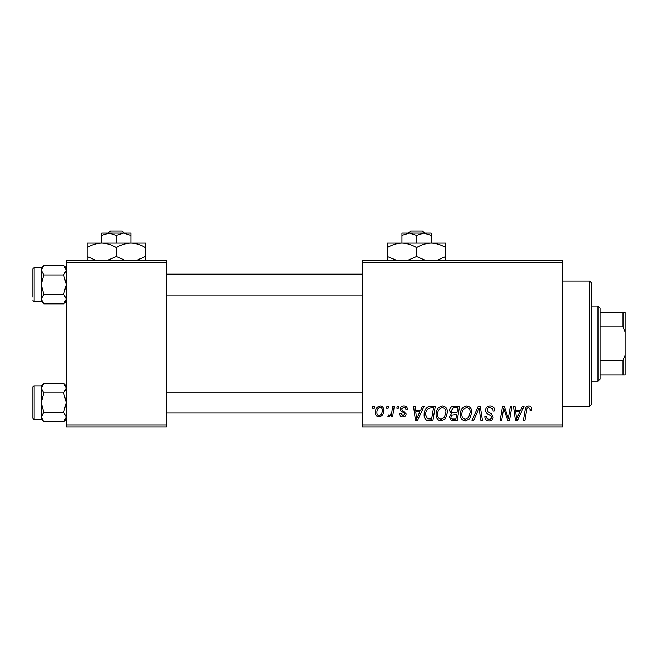 <?xml version="1.0" encoding="UTF-8"?>
<svg xmlns="http://www.w3.org/2000/svg" width="658" height="658" viewBox="0 0 658 658"><rect width="100%" height="100%" fill="white"/><g stroke="black" fill="none" stroke-linecap="round" stroke-linejoin="round"><path stroke-width="0.99" d="M362.361 260.19L562.541 260.19L562.541 262.271L362.361 262.271L362.361 260.19M436.106 414.441C436.073 409.802 438.195 406.981 442.464 405.961C445.828 406.578 447.498 408.684 447.481 412.278L445.482 418.735L441.148 420.939C437.685 420.306 435.999 418.143 436.106 414.441M420.733 410.131L422.526 406.151L424.171 406.151L417.394 420.75L415.535 420.75L413.537 406.151L415.066 406.151L415.552 410.131L420.733 410.131M528.662 405.961C530.644 406.093 531.639 407.162 531.648 409.186L531.508 410.51L529.986 410.699L530.126 409.432L528.563 407.672C527.239 407.993 526.573 408.906 526.565 410.411L524.821 420.75L523.283 420.75L525.084 410.049C525.265 407.68 526.458 406.315 528.662 405.961M485.579 410.255C485.851 407.516 487.381 406.085 490.161 405.961C493.22 406.126 494.726 407.771 494.676 410.905L493.163 411.086L492.776 408.931L490.062 407.672C488.335 407.664 487.348 408.478 487.101 410.115L487.488 411.39L491.444 413.874L493.163 417.065C492.974 419.565 491.608 420.857 489.075 420.939C486.435 420.775 485.012 419.368 484.814 416.711L486.328 416.572C486.484 418.266 487.422 419.154 489.133 419.236C490.613 419.261 491.452 418.57 491.649 417.156L491.082 415.856L488.466 414.334C486.591 413.594 485.629 412.229 485.579 410.255M471.934 420.75L478.317 406.151L480.25 406.151L482.487 420.75L480.957 420.75L479.04 408.24L473.571 420.75L471.934 420.75M460.37 414.441C460.337 409.802 462.459 406.981 466.728 405.961C470.092 406.578 471.761 408.684 471.745 412.278L469.746 418.735L465.412 420.939C461.949 420.306 460.263 418.143 460.37 414.441M372.625 408.24L372.979 406.151L374.492 406.151L374.18 408.24L372.625 408.24M362.361 424.92L562.541 424.92L562.541 427.001L362.361 427.001L362.361 262.271M562.541 424.92L562.541 262.271M449.562 410.691C449.743 408.001 451.141 406.488 453.765 406.151L459.613 406.151L457.145 420.75L451.388 420.503L449.373 417.205L451.388 413.643L449.562 410.691M520.634 410.131L522.427 406.151L524.072 406.151L517.295 420.75L515.436 420.75L513.437 406.151L514.959 406.151L515.453 410.131L520.634 410.131M508.831 415.058L510.394 406.151L511.932 406.151L509.44 420.75L507.836 420.75L503.658 408.363L501.626 420.75L500.088 420.75L502.556 406.151L504.16 406.151L508.363 418.521L508.831 415.058M403.856 405.961C406.167 406.052 407.376 407.253 407.483 409.556L405.961 409.942C406.027 408.355 405.303 407.466 403.79 407.294L401.791 408.922L402.112 409.844L406.151 413.94C405.978 415.864 404.917 416.868 402.976 416.958C400.845 416.909 399.694 415.831 399.521 413.734L401.035 413.545L403.041 415.634L404.637 414.17L404.489 413.314L401.043 410.962L400.278 409.037C400.558 407.006 401.75 405.986 403.856 405.961M428.679 406.504L435.349 406.151L432.882 420.75L427.379 420.561C425.052 419.426 423.982 417.493 424.163 414.779C424.073 411.053 425.578 408.297 428.679 406.504M375.447 412.525C375.348 408.963 376.927 406.776 380.176 405.961C382.578 406.282 383.779 407.697 383.787 410.189C383.927 413.898 382.331 416.152 378.983 416.958C376.557 416.572 375.373 415.091 375.447 412.525M386.657 408.24L387.003 406.151L388.524 406.151L388.204 408.24L386.657 408.24M392.086 410.395L392.851 406.151L394.389 406.151L392.596 416.769L391.058 416.769L391.444 414.573L388.985 416.958L387.957 416.572L388.557 414.918L389.322 415.256C391.082 414.26 392.004 412.64 392.086 410.395M396.889 408.24L397.243 406.151L398.756 406.151L398.444 408.24L396.889 408.24M66.261 260.19L166.351 260.19L166.351 262.271L66.261 262.271L66.261 260.19M166.351 424.92L166.351 427.001L66.261 427.001L66.261 424.92L166.351 424.92L166.351 262.271M66.261 424.92L66.261 262.271M455.895 419.047L456.66 414.491L451.725 415.099L450.886 417.139C451.018 418.554 451.824 419.187 453.296 419.047L455.895 419.047M456.956 412.788L457.787 407.861L453.444 407.935L451.084 410.732C451.232 412.253 452.12 412.936 453.74 412.788L456.956 412.788M468.545 417.616L470.223 412.204C470.24 409.638 469.039 408.125 466.621 407.672C463.372 408.651 461.793 410.962 461.883 414.598C461.826 417.213 463.018 418.759 465.461 419.236L468.545 417.616M517.788 416.169L519.804 411.842L515.666 411.842L516.571 419.154L517.788 416.169M417.888 416.169L419.903 411.842L415.766 411.842L416.67 419.154L417.888 416.169M431.632 419.047L433.523 407.861L431.574 407.861C427.552 408.231 425.586 410.567 425.677 414.869L427.511 418.801L431.632 419.047M444.282 417.616L445.96 412.204C445.976 409.638 444.775 408.125 442.357 407.672C439.108 408.651 437.529 410.962 437.619 414.598C437.562 417.213 438.754 418.759 441.197 419.236L444.282 417.616M379.049 415.634C381.344 414.795 382.413 413.035 382.265 410.353C382.38 408.676 381.681 407.656 380.159 407.294C377.939 408.174 376.87 409.918 376.96 412.525C376.837 414.211 377.536 415.239 379.049 415.634M589.65 281.04L591.739 283.129L591.739 404.07L589.65 406.151L589.65 281.04L562.541 281.04M589.65 406.151L562.541 406.151M66.261 385.925L63.678 383.343L66.261 388.154L63.678 392.974L43.823 392.974L41.24 388.154L43.823 383.343L63.678 383.343M41.298 417.723L41.24 419.294L43.823 421.877L41.24 417.057L43.823 412.245L41.24 402.606L43.823 392.974M32.9 415.116L32.9 418.036A1.25 1.25 0 0 0 34.15 419.286L34.15 385.925A1.25 1.25 0 0 0 32.9 387.175L32.9 418.036L32.9 387.175A1.25 1.25 0 0 1 34.15 385.925L41.24 385.925L41.24 417.057M34.15 419.286L41.24 419.286M63.678 392.974L66.261 402.606L63.678 412.245L66.261 417.057L63.678 421.877L43.823 421.877M63.678 412.245L43.823 412.245M65.553 419.516L66.211 417.723M41.956 385.695L41.298 387.496M66.261 267.896L63.678 265.314L66.261 270.134L63.678 274.954L43.823 274.954L41.24 270.134L43.823 265.314L63.678 265.314M41.298 299.703L41.24 301.274L43.823 303.856L41.24 299.036L43.823 294.216L41.24 284.585L43.823 274.954M41.24 299.036L41.24 267.896L34.15 267.905A1.25 1.25 0 0 0 32.9 269.155L32.9 297.095M32.9 272.075L32.9 269.155A1.25 1.25 0 0 1 34.15 267.905L34.15 301.265A1.25 1.25 0 0 1 32.9 300.015M34.15 301.265L41.24 301.265M63.678 274.954L66.261 284.585L63.678 294.216L66.261 299.036L63.678 303.856L43.823 303.856M63.678 294.216L43.823 294.216M65.553 301.496L66.211 299.703M41.956 267.674L41.298 269.467M32.9 390.095L32.9 387.175M597.99 306.06L600.08 308.15L600.08 379.049L597.99 381.13L597.99 306.06L591.739 306.06M600.08 312.32L625.1 312.32L625.1 374.871L623.011 374.871L623.011 360.28L625.1 355.205M600.08 360.28L623.011 360.28M625.1 331.986L623.011 326.911L623.011 312.32M600.08 326.911L623.011 326.911M600.08 374.871L623.011 374.871M410.682 230.999L408.503 233.08L410.682 230.999L422.477 230.999L424.657 233.08L422.477 230.999M416.58 235.342L423.875 233.08L401.98 233.08L401.98 235.342L409.284 233.08L416.58 235.342L416.58 243.09M401.98 235.342L401.98 243.09L445.77 243.09L445.77 256.505L437.266 260.19M431.179 235.342L431.179 233.08L423.875 233.08L431.179 235.342L431.179 243.09C436.303 243.263 441.164 244.768 445.77 247.605M396.889 260.436L387.389 256.505L387.389 243.09L401.98 243.09C407.113 243.263 411.974 244.768 416.58 247.605L416.58 256.505L408.067 260.19M387.389 256.505L387.389 260.19M387.389 247.605C391.929 244.784 396.799 243.279 401.98 243.09M416.58 247.605C421.12 244.784 425.989 243.279 431.179 243.09M425.093 260.19L416.58 256.505M445.77 260.19L445.77 256.505M110.412 230.999L108.233 233.08L110.412 230.999L122.207 230.999L124.387 233.08L122.207 230.999M116.31 235.342L123.605 233.08L101.71 233.08L101.71 235.342L109.014 233.08L116.31 235.342L116.31 243.09M101.71 235.342L101.71 243.09L145.5 243.09L145.5 256.505L136.996 260.19M130.901 235.342L130.901 233.08L123.605 233.08L130.901 235.342L130.901 243.09C136.033 243.263 140.894 244.768 145.5 247.605M95.624 260.19L87.119 256.505L87.119 243.09L101.71 243.09C106.843 243.263 111.704 244.768 116.31 247.605L116.31 256.505L107.797 260.19M87.119 256.505L87.119 260.19M87.119 247.605C91.659 244.784 96.529 243.279 101.71 243.09M116.31 247.605C120.85 244.784 125.719 243.279 130.901 243.09M124.823 260.19L116.31 256.505M145.5 260.19L145.5 256.505M41.24 385.925L43.823 383.343M66.261 419.294L63.678 421.877M362.361 413.035L166.351 413.035M362.361 392.184L166.351 392.184M166.351 274.156L362.361 274.156M166.351 295.014L362.361 295.014M41.24 267.896L43.823 265.314M66.261 301.274L63.678 303.856M597.99 381.13L591.739 381.13"/></g></svg>
